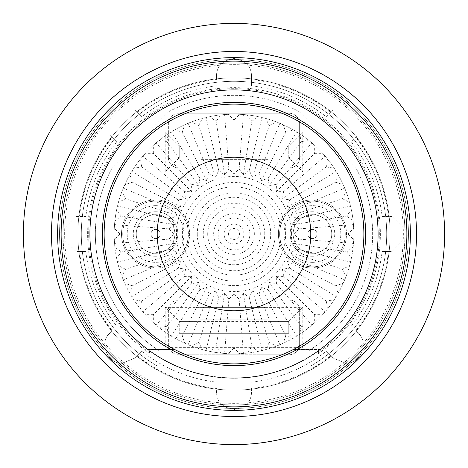 <?xml version="1.0" encoding="UTF-8"?>
<svg xmlns="http://www.w3.org/2000/svg" width="468" height="468" viewBox="0 0 468 468"><rect width="100%" height="100%" fill="white"/><g stroke="black" fill="none" stroke-linecap="round" stroke-linejoin="round"><path stroke-width="0.35" stroke-dasharray="2.34 1.75" d="M159.992 235.065A4.563 4.563 0 0 1 154.487 238.44A4.563 4.563 0 0 1 151.111 232.935A4.563 4.563 0 0 0 154.487 238.44A4.563 4.563 0 0 0 159.992 235.065A4.563 4.563 0 0 1 154.487 238.44A4.563 4.563 0 0 1 151.111 232.935A4.563 4.563 0 0 0 154.487 238.44A4.563 4.563 0 0 0 159.992 235.065A4.563 4.563 0 0 0 156.616 229.56A4.563 4.563 0 0 0 151.111 232.935A4.563 4.563 0 0 1 156.616 229.56A4.563 4.563 0 0 1 159.992 235.065A4.563 4.563 0 0 0 156.616 229.56A4.563 4.563 0 0 0 151.111 232.935A4.563 4.563 0 0 1 156.616 229.56A4.563 4.563 0 0 1 159.992 235.065M174.324 238.499A19.305 19.305 0 0 1 151.053 252.773A19.305 19.305 0 0 1 136.779 229.501A19.305 19.305 0 0 1 160.05 215.227A19.305 19.305 0 0 1 174.324 238.499A19.305 19.305 0 0 1 151.053 252.773A19.305 19.305 0 0 1 136.779 229.501A19.305 19.305 0 0 1 160.05 215.227A19.305 19.305 0 0 1 174.324 238.499M314.391 238.13A4.563 4.563 0 0 1 308.318 235.942A4.563 4.563 0 0 1 310.506 229.87A4.563 4.563 0 0 0 308.318 235.942A4.563 4.563 0 0 0 314.391 238.13A4.563 4.563 0 0 1 308.318 235.942A4.563 4.563 0 0 1 310.506 229.87A4.563 4.563 0 0 0 308.318 235.942A4.563 4.563 0 0 0 314.391 238.13A4.563 4.563 0 0 0 316.579 232.058A4.563 4.563 0 0 0 310.506 229.87A4.563 4.563 0 0 1 316.579 232.058A4.563 4.563 0 0 1 314.391 238.13A4.563 4.563 0 0 0 316.579 232.058A4.563 4.563 0 0 0 310.506 229.87A4.563 4.563 0 0 1 316.579 232.058A4.563 4.563 0 0 1 314.391 238.13M320.668 251.468A19.305 19.305 0 0 1 294.98 242.219A19.305 19.305 0 0 1 304.229 216.532A19.305 19.305 0 0 1 329.917 225.781A19.305 19.305 0 0 1 320.668 251.468A19.305 19.305 0 0 1 294.98 242.219A19.305 19.305 0 0 1 304.229 216.532A19.305 19.305 0 0 1 329.917 225.781A19.305 19.305 0 0 1 320.668 251.468M155.551 205.633A28.367 28.367 0 0 0 127.185 234A28.367 28.367 0 0 0 155.551 262.367A28.367 28.367 0 0 0 183.918 234A28.367 28.367 0 0 0 155.551 205.633M155.551 256.288A22.288 22.288 0 0 1 133.263 234A22.288 22.288 0 0 1 155.551 211.711A22.288 22.288 0 0 1 177.84 234A22.288 22.288 0 0 1 155.551 256.288A22.288 22.288 0 0 1 133.263 234A22.288 22.288 0 0 1 155.551 211.711A22.288 22.288 0 0 1 177.84 234A22.288 22.288 0 0 1 155.551 256.288M312.448 262.367A28.367 28.367 0 0 1 284.082 234A28.367 28.367 0 0 1 312.448 205.633A28.367 28.367 0 0 1 340.815 234A28.367 28.367 0 0 1 312.448 262.367M312.448 256.288A22.288 22.288 0 0 1 290.16 234A22.288 22.288 0 0 1 312.448 211.711A22.288 22.288 0 0 0 290.16 234A22.288 22.288 0 0 0 312.448 256.288A22.288 22.288 0 0 0 334.737 234A22.288 22.288 0 0 0 312.448 211.711A22.288 22.288 0 0 1 334.737 234A22.288 22.288 0 0 1 312.448 256.288M312.448 266.818A32.819 32.819 0 0 0 345.267 234A32.819 32.819 0 0 0 312.448 201.181A32.819 32.819 0 0 0 279.63 234A32.819 32.819 0 0 0 312.448 266.818A32.819 32.819 0 0 0 345.267 234A32.819 32.819 0 0 0 312.448 201.181A32.819 32.819 0 0 0 279.63 234A32.819 32.819 0 0 0 312.448 266.818M155.551 201.181A32.819 32.819 0 0 1 188.37 234A32.819 32.819 0 0 1 155.551 266.818A32.819 32.819 0 0 0 188.37 234A32.819 32.819 0 0 0 155.551 201.181A32.819 32.819 0 0 0 122.733 234A32.819 32.819 0 0 0 155.551 266.818A32.819 32.819 0 0 1 122.733 234A32.819 32.819 0 0 1 155.551 201.181M318.556 353.475L318.556 350.883L318.556 353.475A146.367 146.367 0 0 0 234 87.633A146.367 146.367 0 0 0 149.444 353.475L149.444 350.883A144.261 144.261 0 0 0 378.261 234A144.261 144.261 0 0 0 234 89.739A144.261 144.261 0 0 0 89.739 234A144.261 144.261 0 0 0 318.556 350.883A144.261 144.261 0 0 0 234 89.739A144.261 144.261 0 0 0 149.444 350.883L159.43 350.883A138.645 138.645 0 0 1 111.641 168.808A138.645 138.645 0 0 0 159.43 350.883L308.57 350.883A138.645 138.645 0 0 0 356.359 168.808L299.192 111.641A138.645 138.645 0 0 0 168.808 111.641L111.641 168.808L168.808 111.641A138.645 138.645 0 0 1 299.192 111.641L356.359 168.808A138.645 138.645 0 0 1 308.57 350.883L318.556 350.883A144.261 144.261 0 0 0 341.271 137.545A144.261 144.261 0 0 0 126.729 137.545A144.261 144.261 0 0 0 149.444 350.883L149.444 353.475M234 408.447A174.447 174.447 0 0 0 408.447 234A174.447 174.447 0 0 0 234 59.553A174.447 174.447 0 0 0 59.553 234A174.447 174.447 0 0 0 234 408.447A174.447 174.447 0 0 0 408.447 234A174.447 174.447 0 0 0 234 59.553A174.447 174.447 0 0 0 59.553 234A174.447 174.447 0 0 0 234 408.447M234 63.063A170.937 170.937 0 0 1 404.937 234A170.937 170.937 0 0 1 234 404.937A170.937 170.937 0 0 1 63.063 234A170.937 170.937 0 0 1 234 63.063A170.937 170.937 0 0 1 404.937 234A170.937 170.937 0 0 1 234 404.937A170.937 170.937 0 0 1 63.063 234A170.937 170.937 0 0 1 234 63.063M312.448 268.047A34.047 34.047 0 0 0 346.495 234A34.047 34.047 0 0 0 312.448 199.953A34.047 34.047 0 0 0 278.401 234A34.047 34.047 0 0 0 312.448 268.047A34.047 34.047 0 0 0 346.495 234A34.047 34.047 0 0 0 312.448 199.953A34.047 34.047 0 0 0 278.401 234A34.047 34.047 0 0 0 312.448 268.047M155.551 199.953A34.047 34.047 0 0 1 189.599 234A34.047 34.047 0 0 1 155.551 268.047A34.047 34.047 0 0 1 121.504 234A34.047 34.047 0 0 1 155.551 199.953A34.047 34.047 0 0 1 189.599 234A34.047 34.047 0 0 1 155.551 268.047A34.047 34.047 0 0 1 121.504 234A34.047 34.047 0 0 1 155.551 199.953M157.219 365.976A152.685 152.685 0 0 1 234 81.315A152.685 152.685 0 0 0 157.219 365.976L310.781 365.976A152.685 152.685 0 0 0 234 81.315A152.685 152.685 0 0 1 310.781 365.976L157.219 365.976M165.204 131.859L302.796 131.859L302.796 171.873L288.756 157.833L199.953 157.833L199.953 171.873L165.204 171.873L179.244 157.833L179.244 145.899L288.756 145.899L179.244 145.899L165.204 131.859L165.204 171.873M302.796 131.859L288.756 145.899L288.756 157.833L268.047 157.833L268.047 159.366L199.953 159.366L199.953 157.833L179.244 157.833L179.244 145.899M302.796 347.373L302.796 307.359L288.756 321.399L179.244 321.399L179.244 333.333L288.756 333.333L179.244 333.333L165.204 347.373L302.796 347.373L288.756 333.333L288.756 321.399L288.756 333.333M288.756 321.399L268.047 321.399L268.047 319.866L199.953 319.866L199.953 321.399L199.953 307.359L165.204 307.359L179.244 321.399L179.244 333.333M168.363 157.482L168.363 123.786A10.53 10.53 0 0 1 178.893 113.256A10.53 10.53 0 0 0 168.363 123.786L168.363 157.482A10.53 10.53 0 0 0 178.893 168.012A10.53 10.53 0 0 1 168.363 157.482M289.107 168.012L178.893 168.012L289.107 168.012A10.53 10.53 0 0 0 299.637 157.482L299.637 123.786A10.53 10.53 0 0 0 289.107 113.256L178.893 113.256L289.107 113.256A10.53 10.53 0 0 1 299.637 123.786L299.637 157.482A10.53 10.53 0 0 1 289.107 168.012M178.893 299.988A10.53 10.53 0 0 0 168.363 310.518L168.363 344.214A10.53 10.53 0 0 0 178.893 354.744A10.53 10.53 0 0 1 168.363 344.214L168.363 310.518A10.53 10.53 0 0 1 178.893 299.988L289.107 299.988L178.893 299.988M289.107 354.744L178.893 354.744L289.107 354.744A10.53 10.53 0 0 0 299.637 344.214L299.637 310.518A10.53 10.53 0 0 0 289.107 299.988A10.53 10.53 0 0 1 299.637 310.518L299.637 344.214A10.53 10.53 0 0 1 289.107 354.744M302.796 171.873L277.875 171.873L277.875 192.933L190.125 192.933L190.125 171.873L190.125 192.933L277.875 192.933L277.875 171.873L199.953 171.873L199.953 159.366L268.047 159.366L268.047 171.873L268.047 157.833M165.204 307.359L165.204 347.373M268.047 321.399L268.047 307.359L199.953 307.359L302.796 307.359M318.556 350.883A144.261 144.261 0 0 0 341.271 137.545A144.261 144.261 0 0 0 126.729 137.545A144.261 144.261 0 0 0 149.444 350.883L318.556 350.883M277.875 171.873L190.125 171.873M268.047 307.359L268.047 319.866L199.953 319.866L199.953 307.359M199.953 321.399L179.244 321.399M288.756 157.833L288.756 145.899M199.953 157.833L179.244 157.833M228.548 234A5.452 5.452 0 0 0 234 239.452A5.452 5.452 0 0 0 239.452 234A5.452 5.452 0 0 0 234 228.548A5.452 5.452 0 0 0 228.548 234M319.878 351.246L319.878 349.479A143.91 143.91 0 0 1 90.09 234A143.91 143.91 0 0 1 234 90.09A143.91 143.91 0 0 1 319.878 349.479L293.418 349.479A129.87 129.87 0 0 0 234 104.13A129.87 129.87 0 0 0 104.13 234A129.87 129.87 0 0 1 234 104.13A129.87 129.87 0 0 1 363.87 234A129.87 129.87 0 0 0 234 104.13A129.87 129.87 0 0 0 174.582 349.479L148.122 349.479A143.91 143.91 0 0 1 234 90.09A143.91 143.91 0 0 1 319.878 349.479L319.878 351.246A145.332 145.332 0 0 0 234 88.668A145.332 145.332 0 0 0 145.759 349.479M104.13 234A129.87 129.87 0 0 0 174.582 349.479L148.122 349.479A143.91 143.91 0 0 1 234 90.09A143.91 143.91 0 0 1 319.878 349.479L293.418 349.479A129.87 129.87 0 0 0 363.87 234A129.87 129.87 0 0 1 234 363.87A129.87 129.87 0 0 1 104.13 234M285.615 234A51.615 51.615 0 0 0 234 182.385A51.615 51.615 0 0 0 182.385 234A51.615 51.615 0 0 0 234 285.615A51.615 51.615 0 0 0 285.615 234M291.576 234A57.576 57.576 0 0 0 234 176.424A57.576 57.576 0 0 0 176.424 234A57.576 57.576 0 0 0 234 291.576A57.576 57.576 0 0 0 291.576 234M186.849 234A47.151 47.151 0 0 0 234 281.151A47.151 47.151 0 0 0 281.151 234A47.151 47.151 0 0 0 234 186.849A47.151 47.151 0 0 0 186.849 234M275.19 234A41.19 41.19 0 0 0 234 192.81A41.19 41.19 0 0 0 192.81 234A41.19 41.19 0 0 0 234 275.19A41.19 41.19 0 0 0 275.19 234M197.274 234A36.726 36.726 0 0 0 234 270.726A36.726 36.726 0 0 0 270.726 234A36.726 36.726 0 0 0 234 197.274A36.726 36.726 0 0 0 197.274 234M264.765 234A30.765 30.765 0 0 0 234 203.235A30.765 30.765 0 0 0 203.235 234A30.765 30.765 0 0 0 234 264.765A30.765 30.765 0 0 0 264.765 234M207.698 234A26.302 26.302 0 0 0 234 260.302A26.302 26.302 0 0 0 260.302 234A26.302 26.302 0 0 0 234 207.698A26.302 26.302 0 0 0 207.698 234M254.346 234A20.346 20.346 0 0 0 234 213.654A20.346 20.346 0 0 0 213.654 234A20.346 20.346 0 0 0 234 254.346A20.346 20.346 0 0 0 254.346 234M218.123 234A15.877 15.877 0 0 0 234 249.877A15.877 15.877 0 0 0 249.877 234A15.877 15.877 0 0 0 234 218.123A15.877 15.877 0 0 0 218.123 234M243.922 234A9.922 9.922 0 0 0 234 224.078A9.922 9.922 0 0 0 224.078 234A9.922 9.922 0 0 0 234 243.922A9.922 9.922 0 0 0 243.922 234M90.09 234A143.91 143.91 0 0 1 234 90.09A143.91 143.91 0 0 1 377.91 234A143.91 143.91 0 0 1 234 377.91A143.91 143.91 0 0 1 90.09 234M218.743 297.554L215.526 290.862L208.985 294.39L206.856 287.276L199.848 289.733L198.853 282.374L191.552 283.702L191.722 276.278L184.298 276.448L185.626 269.147L178.267 268.152L180.724 261.144L173.61 259.015L177.138 252.474L170.446 249.257L174.944 243.354L168.837 239.13L174.207 234L119.925 234L114.286 239.639A119.849 119.849 0 0 1 114.151 234A119.849 119.849 0 0 0 234 353.849A119.849 119.849 0 0 0 353.849 234A119.849 119.849 0 0 1 353.714 239.639L353.124 247.157A119.849 119.849 0 0 1 351.357 258.301L349.602 265.631A119.849 119.849 0 0 1 346.115 276.36L343.231 283.321A119.849 119.849 0 0 1 338.107 293.377L334.17 299.801A119.849 119.849 0 0 1 327.536 308.933L322.639 314.666A119.849 119.849 0 0 1 314.666 322.639L308.933 327.536A119.849 119.849 0 0 1 299.801 334.17L293.377 338.107A119.849 119.849 0 0 1 283.321 343.231L276.36 346.115A119.849 119.849 0 0 1 265.631 349.602L258.301 351.357A119.849 119.849 0 0 1 247.157 353.124L239.639 353.714A119.849 119.849 0 0 1 228.361 353.714L224.599 353.48L228.87 299.163L224.646 293.056L218.743 297.554L206.019 350.538L209.699 351.357A119.849 119.849 0 0 0 220.843 353.124L224.599 353.48M215.526 290.862L198.748 342.494L202.369 349.602L206.019 350.538M202.369 349.602A119.849 119.849 0 0 1 191.64 346.115L184.679 343.231A119.849 119.849 0 0 1 174.623 338.107L168.199 334.17A119.849 119.849 0 0 1 159.067 327.536L153.334 322.639A119.849 119.849 0 0 1 145.361 314.666L140.464 308.933A119.849 119.849 0 0 1 133.83 299.801L129.893 293.377A119.849 119.849 0 0 1 124.769 283.321L121.885 276.36A119.849 119.849 0 0 1 118.398 265.631L116.643 258.301A119.849 119.849 0 0 1 114.876 247.157L114.286 239.639M174.207 234L168.837 228.87L174.944 224.646L170.446 218.743L177.138 215.526L173.61 208.985L180.724 206.856L178.267 199.848L185.626 198.853L184.298 191.552L191.722 191.722L191.552 184.298L198.853 185.626L199.848 178.267L206.856 180.724L208.985 173.61L215.526 177.138L218.743 170.446L224.646 174.944L228.87 168.837L234 174.207L239.13 168.837L243.354 174.944L249.257 170.446L252.474 177.138L259.015 173.61L261.144 180.724L268.152 178.267L269.147 185.626L276.448 184.298L276.278 191.722L283.702 191.552L282.374 198.853L289.733 199.848L287.276 206.856L294.39 208.985L290.862 215.526L297.554 218.743L293.056 224.646L299.163 228.87L293.793 234L299.163 239.13L293.056 243.354L297.554 249.257L290.862 252.474L294.39 259.015L287.276 261.144L289.733 268.152L282.374 269.147L283.702 276.448L276.278 276.278L276.448 283.702L269.147 282.374L268.152 289.733L261.144 287.276L259.015 294.39L252.474 290.862L249.257 297.554L243.354 293.056L239.13 299.163L234 293.793L228.87 299.163M376.225 212.062L362.004 212.062L376.225 212.062M105.996 212.062L91.775 212.062L105.996 212.062M376.225 255.937L362.004 255.937L376.225 255.937M114.151 234A119.849 119.849 0 0 1 114.286 228.361L114.876 220.843A119.849 119.849 0 0 1 116.643 209.699L118.398 202.369A119.849 119.849 0 0 1 121.885 191.64L124.769 184.679A119.849 119.849 0 0 1 129.893 174.623L133.83 168.199A119.849 119.849 0 0 1 140.464 159.067L145.361 153.334A119.849 119.849 0 0 1 153.334 145.361L159.067 140.464A119.849 119.849 0 0 1 168.199 133.83L174.623 129.893A119.849 119.849 0 0 1 184.679 124.769L191.64 121.885A119.849 119.849 0 0 1 202.369 118.398L209.699 116.643A119.849 119.849 0 0 1 220.843 114.876L228.361 114.286A119.849 119.849 0 0 1 239.639 114.286L247.157 114.876A119.849 119.849 0 0 1 258.301 116.643L265.631 118.398A119.849 119.849 0 0 1 276.36 121.885L283.321 124.769A119.849 119.849 0 0 1 293.377 129.893L299.801 133.83A119.849 119.849 0 0 1 308.933 140.464L314.666 145.361A119.849 119.849 0 0 1 322.639 153.334L327.536 159.067A119.849 119.849 0 0 1 334.17 168.199L338.107 174.623A119.849 119.849 0 0 1 343.231 184.679L346.115 191.64A119.849 119.849 0 0 1 349.602 202.369L351.357 209.699A119.849 119.849 0 0 1 353.124 220.843L353.714 228.361A119.849 119.849 0 0 1 353.849 234A119.849 119.849 0 0 0 234 114.151A119.849 119.849 0 0 0 114.151 234M208.985 294.39L188.136 344.723M206.856 287.276L182.21 335.644L184.679 343.231M199.848 289.733L171.382 336.188M198.853 282.374L166.947 326.29L168.199 334.17M191.552 283.702L156.166 325.131M191.722 276.278L153.334 314.666L153.334 322.639M184.298 276.448L142.869 311.834M185.626 269.147L141.71 301.053L140.464 308.933M178.267 268.152L131.812 296.618M180.724 261.144L132.356 285.79L129.893 293.377M173.61 259.015L123.277 279.864M177.138 252.474L125.506 269.252L121.885 276.36M170.446 249.257L117.462 261.981M174.944 243.354L121.329 251.842L116.643 258.301M168.837 239.13L114.52 243.401M168.837 228.87L114.52 224.599M174.944 224.646L121.329 216.157L114.876 220.843M170.446 218.743L117.462 206.019M177.138 215.526L125.506 198.748L118.398 202.369M173.61 208.985L123.277 188.136M180.724 206.856L132.356 182.21L124.769 184.679M178.267 199.848L131.812 171.382M185.626 198.853L141.71 166.947L133.83 168.199M184.298 191.552L142.869 156.166M191.722 191.722L153.334 153.334L145.361 153.334M191.552 184.298L156.166 142.869M198.853 185.626L166.947 141.71L159.067 140.464M199.848 178.267L171.382 131.812M206.856 180.724L182.21 132.356L174.623 129.893M208.985 173.61L188.136 123.277M215.526 177.138L198.748 125.506L191.64 121.885M218.743 170.446L206.019 117.462M224.646 174.944L216.157 121.329L209.699 116.643M228.87 168.837L224.599 114.52M234 174.207L234 119.925L228.361 114.286M239.13 168.837L243.401 114.52M243.354 174.944L251.842 121.329L247.157 114.876M249.257 170.446L261.981 117.462M252.474 177.138L269.252 125.506L265.631 118.398M259.015 173.61L279.864 123.277M261.144 180.724L285.79 132.356L283.321 124.769M268.152 178.267L296.618 131.812M269.147 185.626L301.053 141.71L299.801 133.83M276.448 184.298L311.834 142.869M276.278 191.722L314.666 153.334L314.666 145.361M283.702 191.552L325.131 156.166M282.374 198.853L326.29 166.947L327.536 159.067M289.733 199.848L336.188 171.382M287.276 206.856L335.644 182.21L338.107 174.623M294.39 208.985L344.723 188.136M290.862 215.526L342.494 198.748L346.115 191.64M297.554 218.743L350.538 206.019M293.056 224.646L346.671 216.157L351.357 209.699M299.163 228.87L353.48 224.599M293.793 234L348.075 234L353.714 228.361M299.163 239.13L353.48 243.401M293.056 243.354L346.671 251.842L353.124 247.157M297.554 249.257L350.538 261.981M290.862 252.474L342.494 269.252L349.602 265.631M294.39 259.015L344.723 279.864M287.276 261.144L335.644 285.79L343.231 283.321M289.733 268.152L336.188 296.618M282.374 269.147L326.29 301.053L334.17 299.801M283.702 276.448L325.131 311.834M276.278 276.278L314.666 314.666L322.639 314.666M276.448 283.702L311.834 325.131M269.147 282.374L301.053 326.29L308.933 327.536M268.152 289.733L296.618 336.188M261.144 287.276L285.79 335.644L293.377 338.107M259.015 294.39L279.864 344.723M252.474 290.862L269.252 342.494L276.36 346.115M249.257 297.554L261.981 350.538M243.354 293.056L251.842 346.671L258.301 351.357M239.13 299.163L243.401 353.48M234 293.793L234 348.075L239.639 353.714M105.996 255.937L91.775 255.937L105.996 255.937M234 348.075L228.361 353.714M251.842 346.671L247.157 353.124M269.252 342.494L265.631 349.602M285.79 335.644L283.321 343.231M301.053 326.29L299.801 334.17M314.666 314.666L314.666 322.639M326.29 301.053L327.536 308.933M335.644 285.79L338.107 293.377M342.494 269.252L346.115 276.36M346.671 251.842L351.357 258.301M348.075 234L353.714 239.639M346.671 216.157L353.124 220.843M342.494 198.748L349.602 202.369M335.644 182.21L343.231 184.679M326.29 166.947L334.17 168.199M314.666 153.334L322.639 153.334M301.053 141.71L308.933 140.464M285.79 132.356L293.377 129.893M269.252 125.506L276.36 121.885M251.842 121.329L258.301 116.643M234 119.925L239.639 114.286M216.157 121.329L220.843 114.876M198.748 125.506L202.369 118.398M182.21 132.356L184.679 124.769M166.947 141.71L168.199 133.83M153.334 153.334L153.334 145.361M141.71 166.947L140.464 159.067M132.356 182.21L129.893 174.623M125.506 198.748L121.885 191.64M121.329 216.157L116.643 209.699M119.925 234L114.286 228.361M121.329 251.842L114.876 247.157M125.506 269.252L118.398 265.631M132.356 285.79L124.769 283.321M141.71 301.053L133.83 299.801M153.334 314.666L145.361 314.666M166.947 326.29L159.067 327.536M182.21 335.644L174.623 338.107M198.748 342.494L191.64 346.115M224.646 293.056L216.157 346.671L220.843 353.124M216.157 346.671L209.699 351.357M272.932 82.818A156.119 156.119 0 0 0 82.818 195.068A156.119 156.119 0 0 0 195.068 385.182A156.119 156.119 0 0 0 385.182 272.932A156.119 156.119 0 0 0 272.932 82.818A156.119 156.119 0 0 0 82.818 195.068A156.119 156.119 0 0 0 195.068 385.182A156.119 156.119 0 0 0 385.182 272.932A156.119 156.119 0 0 0 272.932 82.818M201.176 361.466A131.625 131.625 0 0 1 106.534 201.176A131.625 131.625 0 0 1 266.824 106.534A131.625 131.625 0 0 1 361.466 266.824A131.625 131.625 0 0 1 201.176 361.466M277.114 66.596A172.867 172.867 0 0 0 66.596 190.886A172.867 172.867 0 0 0 190.886 401.404A172.867 172.867 0 0 0 401.404 277.114A172.867 172.867 0 0 0 277.114 66.596A172.867 172.867 0 0 0 66.596 190.886A172.867 172.867 0 0 0 190.886 401.404A172.867 172.867 0 0 0 401.404 277.114A172.867 172.867 0 0 0 277.114 66.596A172.867 172.867 0 0 1 401.404 277.114A172.867 172.867 0 0 1 190.886 401.404M277.986 63.198A176.377 176.377 0 0 1 404.802 277.986A176.377 176.377 0 0 1 190.014 404.802A176.377 176.377 0 0 1 63.198 190.014A176.377 176.377 0 0 1 277.986 63.198M141.658 351.158L134.72 358.096L122.312 363.238C106.119 364.122 99.298 340.663 109.904 333.28L112.349 330.829A155.481 155.481 0 0 1 79.507 251.55L85.86 251.55L76.05 251.55L58.5 234.07L76.05 216.45L85.86 216.45L79.507 216.45A155.481 155.481 0 0 1 112.349 137.171L116.842 141.658L109.904 134.72L109.851 109.951L134.72 109.904L141.658 116.842L137.171 112.349A155.481 155.481 0 0 1 216.45 79.507L216.45 76.05C216.643 66.245 222.493 60.395 234 58.5C245.472 60.36 251.322 66.21 251.55 76.05L251.55 79.507A155.481 155.481 0 0 1 330.829 112.349L333.28 109.904L358.049 109.851L358.096 134.72L355.651 137.171A155.481 155.481 0 0 1 388.493 216.45L391.95 216.45L409.5 233.93L391.95 251.55L388.493 251.55A155.481 155.481 0 0 1 355.651 330.829L358.096 333.28C368.626 340.599 362.033 364.034 345.688 363.238L333.28 358.096L330.829 355.651A155.481 155.481 0 0 1 251.55 388.493L251.55 391.95C251.339 401.772 245.489 407.622 234 409.5C222.505 407.622 216.655 401.772 216.45 391.95L216.45 388.493A155.481 155.481 0 0 1 137.171 355.651L141.658 351.158A149.175 149.175 0 0 0 216.45 382.14M355.651 330.829L358.096 333.28C368.644 340.657 361.998 364.04 345.688 363.238L333.28 358.096L326.342 351.158L330.829 355.651M234 416.52A182.52 182.52 0 0 0 416.52 234A182.52 182.52 0 0 0 234 51.48A182.52 182.52 0 0 0 51.48 234A182.52 182.52 0 0 0 234 416.52M251.55 388.493L251.55 391.95C251.357 401.755 245.507 407.605 234 409.5C222.528 407.64 216.678 401.79 216.45 391.95L216.45 388.493M388.493 216.45L382.14 216.45A149.175 149.175 0 0 0 351.158 141.658L355.651 137.171M351.158 326.342A149.175 149.175 0 0 0 382.14 251.55L388.493 251.55M251.55 382.14A149.175 149.175 0 0 0 326.342 351.158M330.829 112.349L326.342 116.842A149.175 149.175 0 0 0 251.55 85.86L251.55 79.507M234 23.4A210.6 210.6 0 0 0 23.4 234A210.6 210.6 0 0 0 234 444.6A210.6 210.6 0 0 0 444.6 234A210.6 210.6 0 0 0 234 23.4M85.86 251.55A149.175 149.175 0 0 0 116.842 326.342M116.842 141.658A149.175 149.175 0 0 0 85.86 216.45M216.45 85.86A149.175 149.175 0 0 0 141.658 116.842M137.171 355.651L134.72 358.096L122.312 363.238C106.148 364.127 99.28 340.727 109.904 333.28L112.349 330.829M79.507 251.55L76.05 251.55L58.5 234.07L76.05 216.45L79.507 216.45M112.349 137.171L109.904 134.72L109.851 109.951L134.72 109.904L137.171 112.349M216.45 79.507L216.45 76.05C216.661 66.228 222.511 60.378 234 58.5C245.495 60.378 251.345 66.228 251.55 76.05L251.55 85.86M326.342 116.842L333.28 109.904L358.049 109.851L358.096 134.72L351.158 141.658M382.14 216.45L391.95 216.45L409.5 233.93L391.95 251.55L382.14 251.55M276.237 69.995A169.357 169.357 0 0 0 69.995 191.763A169.357 169.357 0 0 0 191.763 398.005A169.357 169.357 0 0 0 398.005 276.237A169.357 169.357 0 0 0 276.237 69.995"/><path stroke-width="0.7" d="M310.781 234A76.781 76.781 0 0 0 234 157.219A76.781 76.781 0 0 0 157.219 234A76.781 76.781 0 0 0 234 310.781A76.781 76.781 0 0 0 310.781 234M363.87 234A129.87 129.87 0 0 0 234 104.13A129.87 129.87 0 0 0 104.13 234A129.87 129.87 0 0 0 234 363.87A129.87 129.87 0 0 0 363.87 234M266.824 106.534A131.625 131.625 0 0 0 106.534 201.176A131.625 131.625 0 0 0 201.176 361.466A131.625 131.625 0 0 0 361.466 266.824A131.625 131.625 0 0 0 266.824 106.534M190.014 404.802A176.377 176.377 0 0 0 404.802 277.986A176.377 176.377 0 0 0 277.986 63.198A176.377 176.377 0 0 0 63.198 190.014A176.377 176.377 0 0 0 190.014 404.802A176.377 176.377 0 0 1 63.198 190.014A176.377 176.377 0 0 1 277.986 63.198M234 444.6A210.6 210.6 0 0 0 444.6 234A210.6 210.6 0 0 0 234 23.4A210.6 210.6 0 0 0 23.4 234A210.6 210.6 0 0 0 234 444.6M234 416.52A182.52 182.52 0 0 0 416.52 234A182.52 182.52 0 0 0 234 51.48A182.52 182.52 0 0 0 51.48 234A182.52 182.52 0 0 0 234 416.52M190.886 401.404A172.867 172.867 0 0 0 401.404 277.114A172.867 172.867 0 0 0 277.114 66.596A172.867 172.867 0 0 0 66.596 190.886A172.867 172.867 0 0 0 190.886 401.404"/></g></svg>
